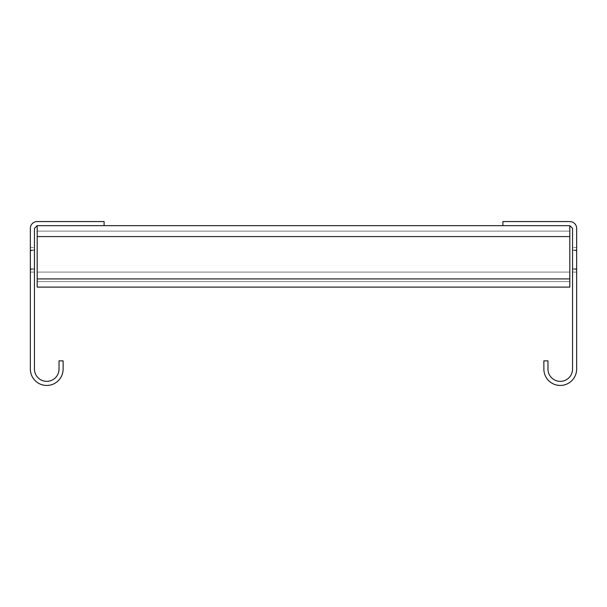 <?xml version="1.0" encoding="UTF-8"?>
<svg xmlns="http://www.w3.org/2000/svg" width="607" height="607" viewBox="0 0 607 607"><rect width="100%" height="100%" fill="white"/><g stroke="black" fill="none" stroke-linecap="round" stroke-linejoin="round"><path stroke-width="0.46" stroke-dasharray="3.04 2.28" d="M30.35 269.007L34.447 268.81L30.35 269.516L34.447 268.81L30.35 269.516L34.447 269.007L34.447 250.084L30.35 250.585L30.35 269.508L34.447 269.007L34.447 247.504L34.447 272.088L34.447 247.504L34.447 272.088L34.447 247.504L34.447 272.088L34.447 269.007L34.447 272.088L30.35 272.088L30.35 247.504L30.35 272.088L30.35 247.504L30.35 272.088L30.35 247.504L30.35 250.585L34.447 250.084L34.447 272.088L30.35 272.088L30.35 247.504L30.35 250.084L34.447 250.076L30.35 250.585M34.447 228.384L34.447 369.056A12.292 12.292 0 0 0 46.739 381.348A12.292 12.292 0 0 0 59.031 369.056L59.031 360.862L63.128 360.862L63.128 369.056A16.389 16.389 0 0 1 46.739 385.445A16.389 16.389 0 0 1 30.35 369.056L30.35 228.384A6.829 6.829 0 0 1 37.179 221.555L104.1 221.555L104.1 225.652L37.103 225.683L34.447 228.384M30.35 268.81L34.447 269.007L30.35 269.508L30.35 272.088L34.447 272.088L30.35 272.088L34.447 272.088L30.35 272.088L34.447 272.088L30.35 272.088L30.35 250.084L34.447 250.084L30.35 250.782L34.447 250.076L30.35 250.782M30.35 247.504L34.447 247.504L30.35 247.504M576.65 269.007L572.553 268.81L576.65 269.516L572.553 268.81L576.65 269.516L572.553 269.007L572.553 250.084L576.65 250.585L576.65 269.508L572.553 269.007L572.553 247.504L572.553 272.088L572.553 247.504L572.553 272.088L572.553 247.504L572.553 272.088L572.553 269.007L572.553 272.088L576.65 272.088L576.65 247.504L576.65 272.088L576.65 247.504L576.65 272.088L576.65 247.504L576.65 250.585L572.553 250.084L572.553 272.088L576.65 272.088L576.65 247.504L576.65 250.084L572.553 250.076L576.65 250.585M572.553 228.384L572.553 369.056A12.292 12.292 0 0 1 560.261 381.348A12.292 12.292 0 0 1 547.969 369.056L547.969 360.862L543.872 360.862L543.872 369.056A16.389 16.389 0 0 0 560.261 385.445A16.389 16.389 0 0 0 576.65 369.056L576.65 228.384A6.829 6.829 0 0 0 569.821 221.555L502.899 221.555L502.899 225.652L569.897 225.683L572.553 228.384M576.65 268.81L572.553 269.007L576.65 269.508L576.65 272.088L572.553 272.088L576.65 272.088L572.553 272.088L576.65 272.088L572.553 272.088L576.65 272.088L576.65 250.084L572.553 250.084L576.65 250.782L572.553 250.076L576.65 250.782M576.65 247.504L572.553 247.504L576.65 247.504M37.179 225.683L37.179 278.917L569.821 278.917L37.179 278.917L569.821 278.917L37.179 278.917L569.821 278.917L37.179 278.917L569.821 278.917L37.179 278.917L569.821 278.917L37.179 278.917L569.821 278.917L37.179 278.917L569.821 278.917L37.179 278.917L569.821 278.917L37.179 278.917L569.821 278.917L37.179 278.917L569.821 278.917L37.179 278.917L569.821 278.917L37.179 278.917L569.821 278.917L37.179 278.917L569.821 278.917L37.179 278.917L569.821 278.917L37.179 278.917L569.821 278.917L37.179 278.917L569.821 278.917L37.179 278.917L569.821 278.917L37.179 278.917L569.821 278.917L37.179 278.917L569.821 278.917L37.179 278.917L569.821 278.917L37.179 278.917L569.821 278.917L37.179 278.917L569.821 278.917L37.179 278.917L569.821 278.917L37.179 278.917L569.821 278.917L37.179 278.917L569.821 278.917L37.179 278.917L569.821 278.917L37.179 278.917L569.821 278.917L37.179 278.917L569.821 278.917L37.179 278.917L569.821 278.917L37.179 278.917L569.821 278.917L37.179 278.917L569.821 278.917L37.179 278.917L569.821 278.917L37.179 278.917L569.821 278.917L37.179 278.917L569.821 278.917L37.179 278.917L569.821 278.917L37.179 278.917L569.821 278.917L37.179 278.917L569.821 278.917L37.179 278.917L569.821 278.917L37.179 278.917L569.821 278.917L569.821 236.578L569.821 281.648L569.821 278.917L37.179 278.917L37.179 287.111L37.179 272.088L569.821 272.088L37.179 272.088L569.821 272.088L37.179 272.088L569.821 272.088L37.179 272.088L569.821 272.088L569.821 281.648L37.179 281.648L569.821 281.648L37.179 281.648L37.179 278.917L37.179 287.111L569.821 287.111L569.821 278.917L569.821 287.111L37.179 287.111L569.821 287.111L37.179 287.111L569.821 287.111L569.821 225.652L569.821 287.111L569.821 231.115L37.179 231.115L569.821 231.115L569.821 287.111L569.821 225.652L37.179 225.652L37.179 278.917L37.179 225.652L569.821 225.652L569.821 281.648L37.179 281.648L37.179 272.088L37.179 287.111L37.179 236.578L37.179 287.111L37.179 272.088L37.179 281.648L569.821 281.648L37.179 281.648L569.821 281.648L569.821 272.088L37.179 272.088L37.179 278.917L37.179 231.115L569.821 231.115L37.179 231.115L37.179 287.111L569.821 287.111L37.179 287.111L569.821 287.111L37.179 287.111L37.179 225.652L37.179 287.111L37.179 231.115L569.821 231.115L569.821 236.578L569.821 231.115L37.179 231.115L37.179 281.648L569.821 281.648L569.821 236.578L569.821 287.111L569.821 272.088L37.179 272.088L37.179 287.111L569.821 287.111L37.179 287.111L569.821 287.111L37.179 287.111L37.179 225.652L569.821 225.652L37.179 225.652L37.179 287.111L37.179 272.088L37.179 281.648L569.821 281.648L37.179 281.648L37.179 231.115L569.821 231.115L569.821 236.578L569.821 225.652L569.821 281.648L37.179 281.648L37.179 278.917L37.179 281.648L569.821 281.648L569.821 231.115L37.179 231.115L37.179 287.111L569.821 287.111L569.821 272.088L37.179 272.088L37.179 278.917L37.179 225.652L569.821 225.652L37.179 225.652L37.179 287.111L569.821 287.111L569.821 278.917L569.821 287.111L37.179 287.111L37.179 272.088L37.179 281.648L569.821 281.648L37.179 281.648L37.179 231.115L569.821 231.115L569.821 278.917L569.821 225.652L569.821 287.111L37.179 287.111L37.179 272.088L37.179 287.111L569.821 287.111L569.821 272.088L37.179 272.088L37.179 278.917L37.179 236.578L37.179 287.111L569.821 287.111L569.821 278.917L569.821 281.648L37.179 281.648L569.821 281.648L569.821 231.115L37.179 231.115L37.179 236.578L37.179 225.652L569.821 225.652L37.179 225.652L37.179 281.648L569.821 281.648L569.821 278.917L569.821 281.648L37.179 281.648L37.179 231.115L569.821 231.115L569.821 287.111L37.179 287.111L37.179 236.578L37.179 287.111L569.821 287.111L37.179 287.111L569.821 287.111L569.821 225.652L569.821 287.111L569.821 272.088L569.821 281.648L37.179 281.648L569.821 281.648L569.821 231.115L37.179 231.115L37.179 236.578L37.179 225.652L569.821 225.652L37.179 225.652L37.179 281.648L569.821 281.648L569.821 278.917L569.821 281.648L37.179 281.648L37.179 231.115L569.821 231.115L569.821 278.917L569.821 272.088L37.179 272.088L37.179 287.111L37.179 236.578L37.179 287.111L37.179 272.088L37.179 281.648L569.821 281.648L37.179 281.648L569.821 281.648L569.821 287.111L37.179 287.111L569.821 287.111L37.179 287.111L569.821 287.111L569.821 225.652L569.821 287.111L569.821 272.088L37.179 272.088L37.179 278.917L37.179 225.652L569.821 225.652L37.179 225.652L37.179 281.648L37.179 272.088L569.821 272.088L37.179 272.088L569.821 272.088L569.821 231.115L37.179 231.115L37.179 236.578L37.179 231.115L569.821 231.115L569.821 281.648L37.179 281.648L37.179 278.917L37.179 287.111L37.179 236.578L37.179 287.111L37.179 272.088L569.821 272.088L569.821 278.917L569.821 272.088L37.179 272.088L569.821 272.088L569.821 287.111L37.179 287.111L569.821 287.111L37.179 287.111L569.821 287.111L569.821 225.652L569.821 287.111L569.821 272.088L569.821 281.648L37.179 281.648L569.821 281.648L569.821 231.115L37.179 231.115L37.179 236.578L37.179 225.652L569.821 225.652L37.179 225.652L37.179 281.648L569.821 281.648L569.821 278.917L569.821 281.648L37.179 281.648L37.179 231.115L569.821 231.115L569.821 278.917L569.821 272.088L37.179 272.088L569.821 272.088L37.179 272.088L569.821 272.088L569.821 287.111L37.179 287.111L37.179 272.088L569.821 272.088L569.821 225.652L569.821 287.111L37.179 287.111L37.179 278.917L37.179 287.111L569.821 287.111L569.821 272.088L37.179 272.088L569.821 272.088L37.179 272.088L569.821 272.088L569.821 281.648L37.179 281.648L569.821 281.648L569.821 231.115L37.179 231.115L37.179 278.917L37.179 225.652L569.821 225.652L37.179 225.652L37.179 287.111L569.821 287.111L569.821 272.088L569.821 287.111L37.179 287.111L37.179 272.088L569.821 272.088L37.179 272.088L569.821 272.088L569.821 278.917L569.821 236.578L569.821 287.111L37.179 287.111L37.179 278.917L37.179 281.648L569.821 281.648L37.179 281.648L37.179 231.115L569.821 231.115L569.821 281.648L37.179 281.648L37.179 278.917L37.179 281.648L569.821 281.648L569.821 231.115L37.179 231.115L37.179 278.917L37.179 272.088L569.821 272.088L37.179 272.088L569.821 272.088L37.179 272.088L569.821 272.088L569.821 287.111L569.821 225.652L37.179 225.652L569.821 225.683M37.179 281.648L569.821 281.648L37.179 281.648M569.821 272.088L37.179 272.088L569.821 272.088M569.821 287.111L37.179 287.111L569.821 287.111M104.1 225.652L502.899 225.652M569.821 236.578L37.179 236.578M37.179 278.917L569.821 278.917"/><path stroke-width="0.91" d="M34.447 228.384L34.447 369.056A12.292 12.292 0 0 0 46.739 381.348A12.292 12.292 0 0 0 59.031 369.056L59.031 360.862L63.128 360.862L63.128 369.056A16.389 16.389 0 0 1 46.739 385.445A16.389 16.389 0 0 1 30.35 369.056L30.35 228.384A6.829 6.829 0 0 1 37.179 221.555L104.1 221.555L104.1 225.652L37.103 225.683L34.447 228.384M572.553 228.384L572.553 369.056A12.292 12.292 0 0 1 560.261 381.348A12.292 12.292 0 0 1 547.969 369.056L547.969 360.862L543.872 360.862L543.872 369.056A16.389 16.389 0 0 0 560.261 385.445A16.389 16.389 0 0 0 576.65 369.056L576.65 228.384A6.829 6.829 0 0 0 569.821 221.555L502.899 221.555L502.899 225.652L569.897 225.683L572.553 228.384M569.821 225.683L569.821 287.111L37.179 287.111L37.179 225.683M502.899 225.652L104.1 225.652M37.179 236.578L569.821 236.578M569.821 278.917L37.179 278.917"/></g></svg>
